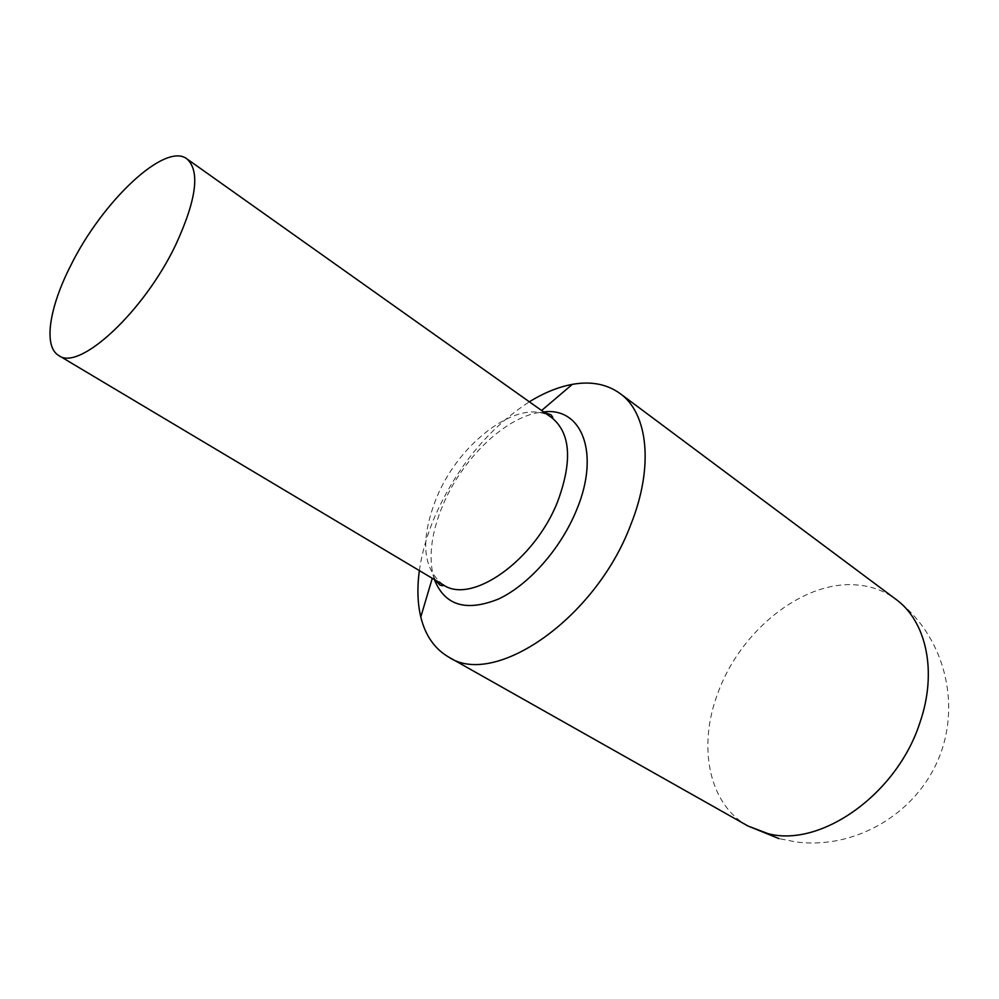 <?xml version="1.0" encoding="UTF-8"?>
<svg xmlns="http://www.w3.org/2000/svg" width="999" height="999" viewBox="0 0 999 999"><rect width="100%" height="100%" fill="white"/><g stroke="black" fill="none" stroke-linecap="round" stroke-linejoin="round"><path stroke-width="0.75" stroke-dasharray="5 3.75" d="M419.38 570.604C421.878 552.859 427.072 534.715 434.977 516.171C457.142 466.521 488.598 428.396 529.345 401.81M443.269 584.852C422.352 568.431 420.117 539.385 436.575 497.727C459.777 440.509 522.34 395.204 552.035 417.907M434.39 579.557L433.154 575.399C428.509 555.144 431.755 531.705 442.882 505.082C461.988 459.303 504.395 417.832 539.298 412.475L543.606 411.925M747.951 825.986C708.503 804.195 697.539 746.265 717.844 693.194C740.059 631.043 802.534 580.431 856.343 584.914C871.078 585.976 884.202 590.721 895.716 599.163C943.593 634.74 961.787 702.647 938.773 758.204C916.033 813.86 855.256 849.674 796.091 841.957L779.033 838.623M435.402 580.169L433.154 575.399L432.28 578.309M544.567 412.599L539.298 412.475L541.608 410.502"/><path stroke-width="1.5" d="M70.754 265.497C102.173 201.561 165.11 141.733 186.9 158.866C200.287 170.916 196.541 199.6 175.687 244.905C143.719 312.163 78.909 371.603 58.779 355.532C43.119 346.616 49.201 307.567 70.754 265.497M529.345 401.81C543.993 392.782 558.316 386.963 572.315 384.365C590.996 381.019 606.917 384.078 620.092 393.544C647.964 413.274 654.07 466.608 630.869 524.463C595.679 618.955 494.006 688.323 448.489 656.955C434.515 648.726 425.274 635.401 420.791 616.97C417.507 603.109 417.045 587.649 419.38 570.604M186.9 158.866L552.035 417.907C570.579 433.291 572.502 461.051 557.804 501.198C534.94 560.414 471.478 604.932 443.269 584.852C444.08 585.864 442.969 585.951 439.935 585.114L435.402 580.169M543.606 411.925C581.843 406.943 600.337 453.096 576.723 509.627C561.113 548.326 528.846 584.927 498.464 599.038C466.083 612.012 444.73 605.519 434.39 579.557M620.092 393.544L895.716 599.163C926.185 621.028 937.599 671.328 920.054 722.202C897.377 793.993 820.716 847.889 768.031 833.641L747.951 825.986L779.033 838.623M541.608 410.502L572.315 384.365M448.489 656.955L747.951 825.986M432.28 578.309L420.791 616.97M552.035 417.907C553.284 418.231 552.922 417.182 550.924 414.747L544.567 412.599M58.779 355.532L443.269 584.852"/></g></svg>
